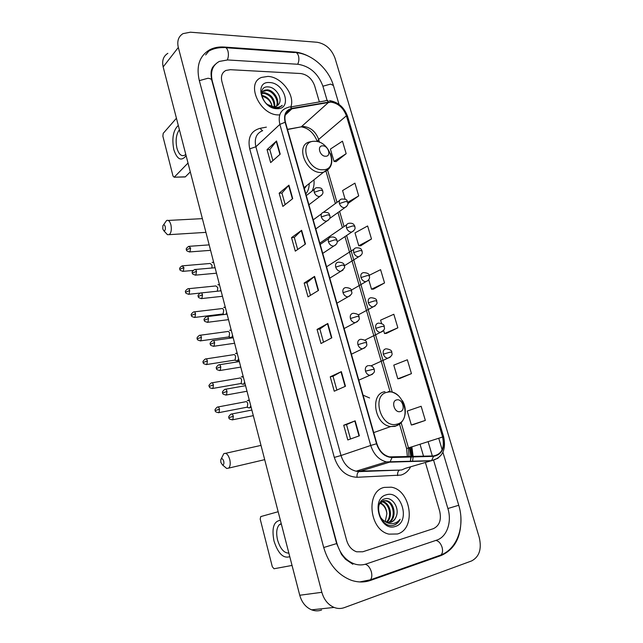 <?xml version="1.0" encoding="UTF-8"?>
<svg xmlns="http://www.w3.org/2000/svg" width="643" height="643" viewBox="0 0 643 643"><rect width="100%" height="100%" fill="white"/><g stroke="black" fill="none" stroke-linecap="round" stroke-linejoin="round"><path stroke-width="0.96" d="M369.58 397.969L363.062 395.148M311.968 191.196C313.76 187.933 314.419 184.147 313.945 179.839M267.801 76.421L261.661 77.401C245.176 82.947 259.893 115.531 278.708 114.904L279.255 114.904L278.708 114.904C259.893 115.531 245.176 82.947 261.661 77.401L267.801 76.421C281.337 76.573 295.45 95.333 290.829 106.915C295.45 95.333 281.337 76.573 267.801 76.421M384.249 487.402C365.546 491.156 369.058 529.969 388.927 534.132L397.446 533.987C416.519 528.892 411.038 490.022 391.265 487.193L384.249 487.402C365.546 491.156 369.058 529.969 388.927 534.132L397.446 533.987C416.519 528.892 411.038 490.022 391.265 487.193L384.249 487.402M330.703 102.1C338.073 103.145 343.306 107.703 346.4 115.796L442.617 437.007C444.811 447.938 441.773 454.255 433.495 455.951L389.489 456.884C383.453 455.3 379.241 450.896 376.87 443.678L285.436 122.234C283.901 115.435 285.717 111.022 290.893 108.98L330.703 102.1M330.606 101.763L291.85 108.378C285.733 110.033 283.491 114.647 285.114 122.226L376.549 443.758C379.595 452.463 384.747 457.052 392.029 457.519L433.559 456.353C442.046 454.609 445.157 448.139 442.898 436.935L346.69 115.796C343.515 107.51 338.154 102.832 330.606 101.763M413.288 424.581L425.336 420.409L421.141 406.272L407.252 411.038L411.343 424.999L413.417 424.557M399.753 378.494L411.448 373.631L407.34 359.783L393.781 365.128L397.792 378.799L399.874 378.478M386.491 333.355L397.856 327.817L393.829 314.258L380.592 320.158L381.556 323.445M336.032 161.626L346.175 153.685L342.462 141.179L330.406 149.072L334.03 161.433L336.16 161.642M348.273 203.284L358.706 195.898L354.92 183.151L342.582 190.569L345.09 199.137M360.755 245.771L371.485 238.979L367.627 225.966L355 232.903L358.77 245.771L360.884 245.771M373.495 289.117L384.538 282.944L380.592 269.658L369.195 275.325M285.958 113.088L289.591 109.495L285.958 113.088M433.406 528.65C439.499 525.693 441.588 519.857 439.683 511.129L425.393 462.518L439.683 511.129C441.588 519.857 439.499 525.693 433.406 528.65L362.748 551.782L433.406 528.65M423.544 456.225L420.008 444.192L423.544 456.225M319.37 101.924L314.58 85.623C311.911 78.599 307.298 74.572 300.731 73.527L230.331 69.693L225.91 70.449C222.028 72.506 220.686 76.147 221.867 81.388L346.641 540.353C348.45 546.269 351.777 550.078 356.624 551.798L362.748 551.782L356.624 551.798C351.777 550.078 348.45 546.269 346.641 540.353L221.867 81.388C220.686 76.147 222.028 72.506 225.91 70.449L230.331 69.693L300.731 73.527C307.298 74.572 311.911 78.599 314.58 85.623L319.37 101.924M345.46 386.274L334.256 391.217L330.245 376.806L341.345 371.622L345.46 386.274M359.381 435.809L347.815 439.957L343.716 425.224L355.169 420.835L359.381 435.809M305.481 244.019L295.298 251.156L291.528 237.637L301.623 230.298L305.481 244.019M292.718 198.615L282.848 206.419L279.158 193.173L288.94 185.176L292.718 198.615M280.219 154.151L270.655 162.599L267.046 149.626L276.522 140.994L280.219 154.151M331.836 337.816L320.994 343.531L317.063 329.425L327.809 323.493L331.836 337.816M318.518 290.411L308.005 296.857L304.163 283.041L314.58 276.394L318.518 290.411M304.163 283.041L306.952 282.751M310.465 295.346L306.944 282.719L314.58 276.394M317.063 329.425L319.852 329.023L327.809 323.493M267.046 149.626L269.827 149.618M272.897 160.621L269.811 149.57L276.522 140.994M279.158 193.173L281.947 193.077M285.154 204.595L281.931 193.037L288.94 185.176M291.528 237.637L294.317 237.444M297.677 249.492L294.309 237.412L301.623 230.298M343.716 425.224L346.513 424.605M350.523 438.992L346.505 424.597L355.169 420.835M330.245 376.806L333.042 376.3M336.876 390.06L333.034 376.284L341.345 371.622M384.538 282.944L371.517 289.213L368.728 279.721M371.517 289.213L373.615 289.117M371.485 238.979L358.77 245.771M358.706 195.898L347.767 202.312M347.879 203.26L348.402 203.292M346.175 153.685L334.03 161.433M397.856 327.817L384.522 333.548L383.59 330.381M384.522 333.548L386.612 333.339M411.448 373.631L397.792 378.799M425.336 420.409L411.343 424.999M323.525 342.197L319.852 328.999M327.15 100.581L322.834 86.001C318.076 73.463 309.805 66.221 298.031 64.276L227.654 59.952L219.335 61.423C212.536 65.128 210.173 71.638 212.262 80.946L336.924 543.407C340.107 553.936 345.998 560.792 354.598 563.983C358.545 565.229 362.379 565.229 366.108 563.999L436.75 540.112C446.957 536.929 452.077 521.867 447.898 508.549L433.615 460.292M432.337 455.983L428.093 441.62M471.624 560.929C479.34 556.798 481.88 548.977 479.252 537.46L334.995 58.135C331.523 49.101 325.583 43.812 317.176 42.269L190.416 32.198L183.006 33.637C178.441 36.482 176.873 41.096 178.312 47.478L321.854 592.307C324.024 599.774 328.099 604.814 334.087 607.426C337.543 608.76 340.951 608.833 344.294 607.635L471.624 560.929M167.847 53.329C163.354 56.174 161.787 60.707 163.161 66.92L299.751 595.249C301.808 602.459 305.763 607.322 311.598 609.837C314.974 611.123 318.309 611.18 321.596 610.022M308.744 56.335C303.938 53.803 299.172 52.364 294.454 52.003L224.11 47.035C218.901 46.682 214.223 47.534 210.084 49.583C199.635 55.539 196.027 65.795 199.25 80.351L323.726 547.555C328.653 564.072 337.824 574.979 351.239 580.251C357.902 582.502 364.356 582.55 370.609 580.38L441.227 555.488C455.099 549.186 461.642 536.302 460.862 516.827M213.026 67.676L212.254 68.246M261.717 95.389L261.91 95.405C267.456 96.587 270.888 100.34 272.19 106.658M262.039 92.946L264.635 92.64C271.595 94.577 274.971 99.279 274.786 106.754M261.886 93.468L263.951 93.331C270.566 95.06 273.982 99.552 274.207 106.81M278.974 103.885C282.872 98.266 275.815 87.44 268.782 86.95C255.906 85.133 262.151 107.453 275.252 108.056L279.062 107.614L282.237 105.331C280.179 106.987 277.663 107.694 274.706 107.445L267.584 104.536L273.572 106.818L276.048 106.441L278.974 103.885L277.905 105.299M267.584 104.536L266.194 103.499M272.142 106.65C271.049 101.723 268.099 98.363 263.308 96.563L261.797 96.161C261.428 93.155 262.432 91.137 264.812 90.124L267.392 89.843C273.95 90.124 280.452 100.75 276.747 106.127M262.786 91.571L266.7 90.542C273.026 90.824 279.456 100.806 276.305 106.336M269.538 82.545C253.72 81.098 261.468 108.884 276.94 108.683C292.517 109.64 284.736 82.625 269.538 82.545M282.237 105.331L281.497 106.151M186.116 155.735C181.254 161.626 177.147 159.585 173.811 149.61C171.713 138.358 173.2 130.296 178.28 125.417M179.397 129.725C176.174 134.234 175.346 140.367 176.921 148.107C178.714 154.159 181.246 156.562 184.517 155.325L185.763 154.344M176.423 118.248L163.218 133.35L162.864 136.163L173.007 176.061L174.181 177.203L185.385 176.825L190.296 171.89M188.005 163.041L174.349 177.074M185.385 176.825L184.75 176.97M162.808 228.972L163.828 230.741C165.155 230.861 165.629 229.503 165.251 226.666C164.504 224.568 163.716 224.262 162.888 225.757L162.808 228.972M163.499 224.897L166.585 220.525C168.386 219.745 169.824 221.168 170.901 224.785C171.785 229.495 171.239 232.79 169.262 234.655L167.405 234.663L165.99 233.112M325.671 156.249C331.587 156.434 328.404 145.591 322.633 145.848C316.686 145.591 319.86 156.554 325.671 156.249M304.34 188.68L306.494 185.755M305.819 193.897C308.11 191.172 309.219 187.748 309.162 183.625M305.554 186.494L305.385 187.547M220.846 462.389L222.494 464.929C223.74 464.977 224.158 463.74 223.74 461.224C222.663 458.411 221.674 457.953 220.758 459.833L220.846 462.389M221.184 458.941L223.772 453.717C226.143 452.503 228.144 454.432 229.76 459.488C230.62 463.523 230.274 466.4 228.707 468.104L226.706 468.466L224.656 466.746M400.155 411.592C406.071 410.564 402.494 398.371 396.747 399.89C390.783 400.822 394.36 413.176 400.155 411.592M214.875 267.745L214.947 267.247M211.957 268.002L212.021 265.165L210.181 263.469L182.805 265.8M213.741 262.585L212.086 262.336M220.517 290.877L220.766 289.736M217.286 291.215L217.824 287.67L215.919 285.926L188.52 288.707M219.544 285.026L217.856 284.712M226.031 314.282L226.641 312.466M222.374 314.049L223.097 313.961L223.692 310.408C223.193 308.833 222.534 308.238 221.714 308.608L194.299 311.855M225.412 307.7L223.7 307.322M229.752 337.133L231.528 337.639L232.573 335.429M228.321 336.988L229.053 336.892L229.615 333.379C229.117 331.788 228.45 331.169 227.614 331.507M231.335 330.615L229.543 330.205M236.11 360.619L237.621 360.731L238.577 358.641M234.333 360.176L235.065 360.064L235.611 356.6C235.097 354.992 234.422 354.341 233.578 354.647M237.323 353.771L235.394 353.369M242.186 384.024L243.721 384.112L244.645 382.095M240.41 383.606L241.141 383.477L241.664 380.069C241.149 378.438 240.458 377.754 239.598 378.036M243.367 377.176L241.31 376.79M248.335 407.678L249.886 407.75L250.77 405.797M246.55 407.292L247.29 407.148L247.78 403.788C247.258 402.132 246.566 401.425 245.69 401.666M249.484 400.83L247.29 400.46M289.776 556.669C283.314 558.743 278.057 553.519 273.99 540.98C271.563 528.144 273.685 521.256 280.38 520.316M281.224 523.603L279.424 524.6C276.578 527.742 275.968 532.886 277.575 540.04C280.276 548.8 284.037 553.157 288.86 553.109M278.154 511.724L260.736 516.594L260.206 519.118L272.302 566.692L274.006 568.758L292.043 565.438M396.217 516.498C399.866 508.091 392.254 496.693 385.253 498.759C372.369 501.267 380.045 528.731 393.315 525.299L393.95 525.122C396.691 524.214 398.748 522.261 400.139 519.279C398.081 521.827 395.517 523.281 392.439 523.643C389.803 523.868 387.271 523.097 384.852 521.32L387.174 522.301L390.984 522.22C393.492 521.36 395.236 519.456 396.217 516.498C395.011 519.528 393.098 521.473 390.47 522.333L390.164 522.413M384.852 521.32C382.296 519.882 380.399 517.615 379.153 514.521M379.37 504.216L383.389 500.728L386.636 500.696C394.842 502.271 397.261 518.941 388.774 522.518M381.862 501.427L382.995 501.612C390.277 503.051 393.5 517.068 386.845 522.204M381.452 501.709L382.095 501.837C389.152 503.236 392.511 516.626 386.339 522.044M383.156 500.809L385.728 500.921C393.685 502.464 396.353 518.459 388.3 522.494M386.347 494.813C370.408 498.429 379.812 532.163 395.308 526.448C410.941 522.229 401.553 489.628 386.347 494.813M380.302 502.81C384.209 504.642 386.403 508.267 386.893 513.685C386.218 508.621 383.927 505.117 380.013 503.18M386.893 513.685L385.261 521.553M400.139 519.279C398.427 522.51 396.088 524.527 393.122 525.331M346.4 115.796L318.655 139.427C315.729 131.654 310.665 127.322 303.472 126.454L287.461 129.339M411.801 446.797L411.351 447.311M411.239 456.57L410.258 447.52L411.255 446.973M411.914 447.166L413.144 456.514M413.127 456.924L412.541 461.449M410.628 466.802C408.353 471.094 405.106 473.859 400.878 475.097L357.066 477.275C346.239 476.736 338.652 470.121 334.304 457.422L249.725 148.871C247.483 137.731 250.931 130.883 260.077 128.327L266.379 127.137M433.559 456.353L431.541 460.669L405.251 468.369M412.155 456.538L411.303 447.134M290.146 107.035L325.004 100.935C326.226 100.171 327.408 100.493 328.565 101.899M409.495 447.528L410.829 456.578M410.829 456.988L410.483 460.766M376.549 443.758L370.73 445.454L279.874 124.38L285.114 122.226M392.029 457.519L390.044 461.963L386.371 461.891C378.88 459.89 373.663 454.416 370.73 445.454L341.015 455.517C343.772 464.101 348.795 469.334 356.093 471.198L399.44 470.105C397.977 471.126 397.382 472.951 397.639 475.595M262.674 130.658C256.38 133.254 254.114 138.623 255.882 146.773L279.874 124.38C277.977 115.941 280.235 110.443 286.649 107.879L288.321 107.349C289.511 106.577 290.684 106.915 291.85 108.378M438.076 458.202L431.067 460.87L389.586 462.172L358.834 471.624C357.412 472.669 356.825 474.55 357.066 477.275M442.665 437.184L443.509 443.292M442.898 436.935L443.638 436.814L347.622 116.52L346.69 115.796M249.725 148.871L255.882 146.773L341.015 455.517L334.304 457.422M260.077 128.327L262.416 130.746M408.956 456.626L408.474 447.85L401.136 422.652M442.617 437.007L406.609 448.533L399.512 424.123M392.262 392.182L346.633 235.491M344.029 226.561L339.608 211.378M336.988 202.368L327.633 170.258M319.491 142.288L318.655 139.427L317.385 141.629M328.71 102.237L301.213 126.864L287.509 129.524M292.002 108.715L285.187 115.129M298.336 127.427L301.213 126.864C308.407 127.973 313.8 132.892 317.377 141.629M409.599 447.898L408.562 448.163M318.189 290.612L314.258 276.619M305.16 244.244L301.318 230.556M292.412 198.856L288.643 185.457M279.922 154.416L276.241 141.299M331.499 338.001L327.48 323.694M345.106 386.427L340.999 371.799M359.019 435.938L354.815 420.98M438.582 555.809L441.034 554.949C442.609 553.229 442.955 550.665 442.071 547.257C440.704 543.263 438.63 540.98 435.858 540.417M368.037 580.637L370.416 579.809C371.911 578.049 372.217 575.348 371.324 571.715C369.942 567.415 367.892 564.932 365.192 564.281M442.914 452.27L458.74 505.269L447.89 508.525M323.718 547.514L336.643 543.576L211.788 80.279C210.767 74.612 210.832 70.786 211.989 68.801C212.158 67.796 213.251 66.333 215.26 64.396M199.322 80.64L207.85 78.277C210.14 78.438 211.459 79.097 211.788 80.279M208.871 51.054C213.363 48.563 218.403 47.421 223.981 47.606C225.717 47.011 227.043 48.169 227.96 51.07C228.707 54.221 228.498 57.171 227.325 59.936M225.91 47.743L294.317 52.541C296.158 51.995 297.548 53.096 298.473 55.861C299.22 58.843 298.955 61.648 297.685 64.252M336.787 96.828L333.404 85.511L330.598 84.104L322.899 86.218M299.751 595.249L321.854 592.307M163.161 66.92L178.312 47.478M438.076 555.994L441.227 555.488M223.635 47.59L224.11 47.035M293.955 52.517L294.454 52.003M322.915 169.768C339.054 170.033 330.389 140.664 314.66 141.307C298.231 140.471 306.88 170.765 322.915 169.768M312.964 141.275L309.741 141.91C294.88 144.779 305.875 173.65 321.476 172.469L323.509 172.244L329.401 168.257M396.731 424.203C412.878 421.173 403.161 388.219 387.456 392.23C370.987 394.617 380.728 428.728 396.731 424.203M384.956 391.675C369.556 393.685 374.531 425.031 390.735 426.542L395.011 426.389L399.922 423.761M329.61 218.516L344.728 207.721C349.213 204.619 347.654 203.389 347.702 202.055L345.789 201.476L339.408 203.558C340.412 206.202 342.084 207.601 344.423 207.753L346.569 206.54M347.678 201.974C346.561 201.163 348.49 198.88 341.513 199.065C339.576 199.603 338.877 201.098 339.408 203.558M183.922 267.592L182.122 265.856C179.863 267.44 179.124 268.565 179.911 269.248L183.922 267.592L183.319 271.314L193.029 270.454M182.644 271.378L183.319 271.314C180.635 270.775 179.493 270.092 179.911 269.248M337.173 241.824L351.689 232.099C356.351 229.093 354.807 227.807 354.84 226.36L352.951 225.87L346.521 227.944C347.533 230.612 349.213 232.002 351.552 232.115L353.634 230.925M354.815 226.288L354.156 224.97C354.108 224.97 353.12 222.679 348.771 223.306C346.722 223.812 345.974 225.355 346.521 227.944M189.693 290.564C189.227 289.02 188.6 288.418 187.836 288.779C185.594 290.395 184.871 291.528 185.658 292.179L189.693 290.564L189.114 294.237L200.246 293.063M188.431 294.309L189.114 294.237C186.39 293.738 185.232 293.055 185.658 292.179M344.351 265.76L358.73 256.75C363.512 253.945 362.065 252.442 362.065 250.947L360.184 250.545L353.714 252.603C354.727 255.287 356.399 256.67 358.73 256.75L360.771 255.593M362.041 250.883C361.245 249.637 361.599 247.643 356.118 247.828C353.955 248.294 353.152 249.886 353.714 252.603M195.528 313.784C195.038 312.176 194.395 311.566 193.599 311.935C191.389 313.591 190.666 314.732 191.453 315.359L195.528 313.784L194.974 317.401L223.097 313.961M194.274 317.489L194.974 317.401C192.225 316.959 191.051 316.276 191.453 315.359M351.335 290.154L365.851 281.69C369.99 279.818 369.484 277.374 369.548 277.342L369.371 275.815L367.515 275.509L360.996 277.551C361.961 280.171 363.584 281.546 365.851 281.69L367.989 280.557M363.408 272.64C361.229 273.146 360.426 274.786 360.996 277.551M201.428 337.245C200.913 335.59 200.254 334.955 199.434 335.349C197.232 337.053 196.533 338.202 197.321 338.789L201.428 337.245L200.897 340.814L229.053 336.892M200.19 340.919L200.897 340.814C198.116 340.412 196.927 339.737 197.321 338.789M358.151 314.957L373.053 306.912C379.29 303.183 376.235 302.314 376.758 300.98L374.917 300.771L368.359 302.797C369.283 305.345 370.85 306.719 373.053 306.912L375.287 305.819M370.754 297.749C368.576 298.304 367.78 299.984 368.359 302.797M207.392 360.964C206.853 359.252 206.17 358.601 205.326 359.003C203.156 360.755 202.465 361.905 203.244 362.467L207.392 360.964L206.877 364.485L235.065 360.064M206.17 364.597L206.877 364.485C204.072 364.123 202.858 363.448 203.244 362.467M364.774 340.179L380.351 332.431C386.74 328.919 383.758 327.737 384.241 326.435L382.416 326.322L375.809 328.332C376.702 330.815 378.213 332.182 380.351 332.431L382.665 331.386M378.188 323.156C376.01 323.759 375.215 325.487 375.809 328.332M213.412 384.94C212.857 383.172 212.15 382.497 211.29 382.923C209.136 384.707 208.453 385.864 209.24 386.403L213.412 384.94L212.929 388.412L241.141 383.477M212.214 388.541L212.929 388.412C208.34 388.171 209.763 386.507 209.24 386.403M371.027 365.851L387.729 358.247C394.472 355.024 391.241 352.838 391.804 352.187L390.004 352.179L383.341 354.164C384.201 356.592 385.663 357.95 387.729 358.247L390.124 357.251M385.712 348.86C383.533 349.519 382.746 351.287 383.341 354.164M219.504 409.181C218.925 407.349 218.194 406.657 217.31 407.099C215.196 408.916 214.521 410.081 215.292 410.596L219.504 409.181L219.046 412.605L247.29 407.148M218.331 412.742L219.046 412.605C216.177 412.332 214.923 411.657 215.292 410.596M190.601 248.061L188.777 246.341C186.462 247.917 185.714 249.066 186.518 249.797L190.601 248.061L189.958 251.903L210.574 250.336M308.913 204.771L319.796 196.501C324.209 193.39 322.69 192.144 322.73 190.81L320.688 190.143L314.242 192.273C315.255 194.95 316.959 196.372 319.378 196.549L321.685 195.215M322.706 190.722C321.661 189.838 323.196 187.37 316.364 187.772C314.427 188.343 313.728 189.838 314.242 192.273M189.243 251.96L189.958 251.903C187.242 251.341 186.092 250.641 186.518 249.797M196.509 271.314C196.035 269.771 195.4 269.176 194.612 269.538C192.329 271.153 191.59 272.31 192.386 273.002L196.509 271.314L195.882 275.1L216.49 273.195M315.785 228.948L326.7 221.16C331.306 218.138 329.795 216.844 329.827 215.389L327.801 214.818L321.315 216.932C322.328 219.641 324.04 221.055 326.459 221.184L328.702 219.882M329.803 215.317C328.653 214.449 330.639 212.206 323.59 212.286C321.54 212.825 320.777 214.376 321.315 216.932M195.159 275.164L195.882 275.1C193.141 274.577 191.976 273.886 192.386 273.002M202.481 294.815C201.982 293.216 201.323 292.605 200.512 292.983C198.253 294.639 197.522 295.796 198.317 296.463L202.481 294.815L201.878 298.545L222.462 296.294M322.746 253.398L333.685 246.108C338.403 243.311 337.02 241.792 337.004 240.265L334.995 239.791L328.46 241.889C329.489 244.613 331.209 246.028 333.629 246.108L335.807 244.838M336.98 240.193L336.321 238.85C336.273 238.81 335.148 236.503 330.904 237.09C328.726 237.597 327.914 239.188 328.46 241.889M201.138 298.633L201.878 298.545C199.113 298.087 197.923 297.396 198.317 296.463M208.509 318.574C207.994 316.919 207.319 316.284 206.483 316.686C204.249 318.381 203.526 319.547 204.321 320.182L208.509 318.574L207.938 322.256L228.498 319.643M329.787 278.154L340.75 271.338C347.357 266.419 343.394 266.507 344.262 265.422L342.277 265.045L335.694 267.126C336.691 269.819 338.379 271.225 340.75 271.338L342.984 270.1M338.25 262.191C335.984 262.682 335.14 264.329 335.694 267.126M207.191 322.352L207.938 322.256C205.133 321.838 203.927 321.146 204.321 320.182M214.617 342.59C214.071 340.878 213.372 340.227 212.511 340.645C210.301 342.397 209.594 343.571 210.39 344.166L214.617 342.59L214.063 346.223L234.599 343.249M336.908 303.199L347.903 296.873C354.124 293.12 351.086 292.268 351.617 290.885L349.647 290.604L343.016 292.669C343.965 295.298 345.596 296.696 347.903 296.873L350.242 295.659M345.556 287.598C343.29 288.144 342.446 289.832 343.016 292.669M213.307 346.328L214.063 346.223C211.234 345.846 210.004 345.162 210.39 344.166M220.782 366.88C220.219 365.103 219.496 364.436 218.612 364.87C216.426 366.663 215.726 367.836 216.522 368.407L220.782 366.88L220.26 370.456L240.771 367.113M344.118 328.549L355.137 322.698C361.422 319.314 358.625 317.996 359.051 316.645L357.098 316.469L350.419 318.518C351.335 321.074 352.903 322.464 355.137 322.698L357.58 321.532M352.943 313.31C350.684 313.905 349.84 315.641 350.419 318.518M219.496 370.577L220.26 370.456C217.39 370.127 216.144 369.444 216.522 368.407M227.019 391.434C226.432 389.594 225.685 388.911 224.777 389.369C222.623 391.193 221.931 392.375 222.719 392.921L227.019 391.434L226.521 394.963L247.008 391.241M351.416 354.205L362.459 348.836C369.026 345.54 366.132 344.069 366.574 342.711L364.645 342.647L357.918 344.68C358.786 347.164 360.305 348.546 362.459 348.836L364.991 347.726M360.426 339.327C358.167 339.978 357.331 341.763 357.918 344.68M225.757 395.099L226.521 394.963C223.627 394.673 222.357 393.998 222.719 392.921M233.329 416.27C232.718 414.365 231.946 413.65 231.014 414.132C228.876 416.013 228.201 417.203 228.988 417.701L233.329 416.27L232.854 419.742L253.318 415.643M358.802 380.174L369.878 375.287C376.581 372.241 373.808 370.432 374.186 369.09L365.505 371.156C366.333 373.567 367.796 374.941 369.878 375.287L372.49 374.234M367.989 365.658C365.73 366.365 364.902 368.198 365.505 371.156M232.091 419.895L232.854 419.742C229.929 419.509 228.635 418.826 228.988 417.701M411.199 456.98L410.242 461.521M405.524 468.289L401.698 469.953L399.44 470.105L358.834 471.624L356.093 471.198L386.371 461.891L431.541 460.669C442.336 457.864 446.371 449.915 443.638 436.814M327.882 100.541L326.845 100.613M329.489 100.581C338.242 102.092 344.278 107.373 347.598 116.423M290.893 108.98L285.532 114.028M390.076 391.675L344.986 236.592M342.397 227.678L337.993 212.536M335.381 203.55L326.017 171.343M407.397 456.675L406.609 448.533M336.828 96.964L339.046 104.383M438.727 438.245L442.159 449.738M458.74 505.269C465.074 525.508 457.671 548.567 441.034 554.949L370.416 579.809L359.726 581.939M296.327 52.67C312.402 54.1 328.645 69.139 333.363 85.366M352.854 564.273L345.476 559.249L341.529 554.451L336.643 543.576M311.598 609.837L334.087 607.426M205.647 54.92L210.084 49.583M264.12 90.832L264.812 90.124M185.216 176.954L174.181 177.203M163.828 230.741L167.405 234.663M205.929 232.364L169.262 234.655M304.051 187.684L323.509 172.244C331.177 169.165 333.532 162.976 330.574 153.669M315.4 141.331L314.58 141.267M202.384 218.636L168.249 220.436M222.494 464.929L226.706 468.466M264.691 459.657L228.707 468.104M388.372 391.515C391.917 391.667 395.18 393.002 398.162 395.525M402.43 400.71C408.233 410.234 404.945 423.456 395.678 426.004L390.735 426.542L373.72 432.602M261.01 445.39L225.58 453.315M323.357 212.335L339.576 200.479M213.629 262.135L213.171 262.167M319.836 243.158L346.73 224.712M219.416 284.519L218.909 284.568M326.556 266.805L353.971 249.203M225.259 307.129L224.704 307.193M222.767 314.097L224.061 314.531M363.552 272.632C367.306 272.777 369.235 273.814 369.347 275.759M233.087 337.39L231.584 337.599M231.167 329.98L230.564 330.06M228.723 337.028L231.126 337.8M200.142 335.252L227.582 331.531M371.067 297.733C374.829 298.039 376.726 299.099 376.742 300.924M239.059 360.506L237.621 360.731M237.138 353.063L236.479 353.168M234.735 360.209L237.163 360.94M206.041 358.898L233.505 354.695M378.671 323.124C382.392 323.574 384.241 324.659 384.225 326.387M245.104 383.871L243.721 384.112M243.167 376.396L242.451 376.517M240.812 383.63L243.263 384.329M212.005 382.802L239.485 378.108M386.363 348.819C390.06 349.398 391.868 350.507 391.788 352.147M251.212 407.493L249.886 407.75M249.259 399.962L248.487 400.107M246.96 407.308L249.428 407.967M218.025 406.963L245.538 401.762M189.492 246.293L209.168 244.879M306.301 195.601L314.371 189.323M195.343 269.473L215.075 267.729M313.205 219.874L321.476 213.838M201.259 292.911L221.047 290.821M320.19 244.42L328.669 238.617M338.306 262.191C342.092 262.256 344.069 263.317 344.246 265.358M207.231 316.597L227.075 314.154M345.797 287.582C349.551 287.807 351.48 288.892 351.6 290.829M213.275 340.541L233.176 337.744M353.377 313.286C357.106 313.655 358.995 314.757 359.035 316.597M219.376 364.75L239.341 361.583M361.036 339.295C364.718 339.809 366.558 340.935 366.566 342.671M225.54 389.232L245.57 385.679M368.793 365.618C371.308 365.433 373.101 366.582 374.178 369.058M231.777 413.979L251.871 410.041M279.424 524.6L281.345 524.045M382.095 501.837L382.995 501.612M385.728 500.921L386.636 500.696"/></g></svg>
